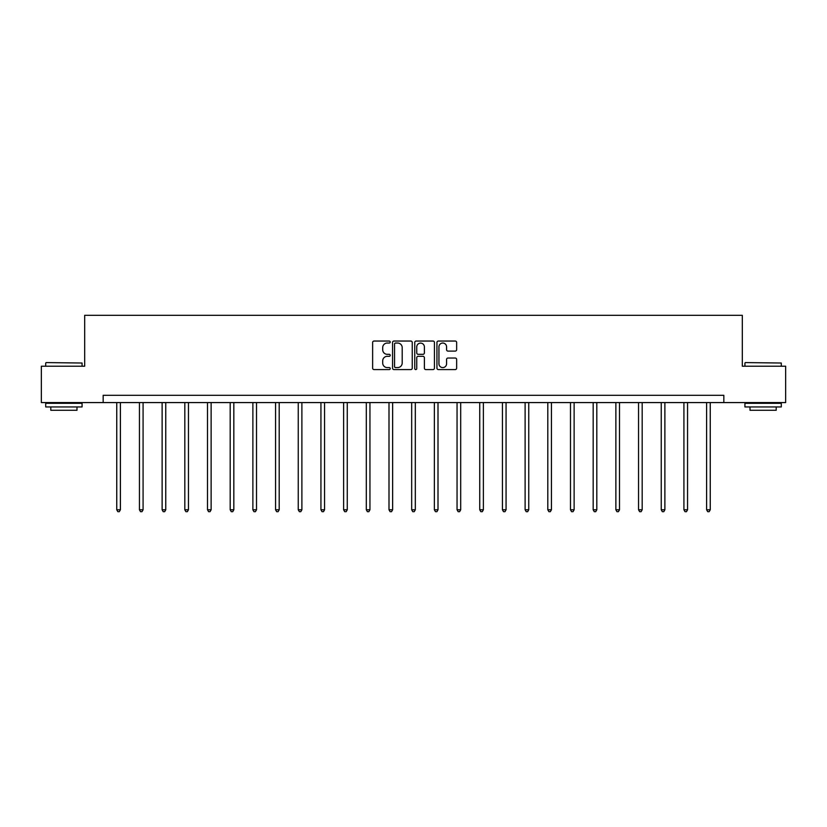 <?xml version="1.0" encoding="UTF-8"?>
<svg xmlns="http://www.w3.org/2000/svg" width="827" height="827" viewBox="0 0 827 827"><rect width="100%" height="100%" fill="white"/><g stroke="black" fill="none" stroke-linecap="round" stroke-linejoin="round"><path stroke-width="1.24" d="M390.23 342.037A1.003 1.003 0 0 0 389.238 341.044L374.062 341.044A1.427 1.427 0 0 0 372.636 342.471L372.636 368.16A1.427 1.427 0 0 0 374.062 369.586L389.238 369.586A1.003 1.003 0 0 0 390.23 368.594A1.003 1.003 0 0 0 389.238 367.591L387.274 367.591A4.569 4.569 0 0 1 382.705 363.022L382.705 360.882A4.569 4.569 0 0 1 387.274 356.313L389.238 356.313A1.003 1.003 0 0 0 390.23 355.31A1.003 1.003 0 0 0 389.238 354.318L387.274 354.318A4.569 4.569 0 0 1 382.705 349.749L382.705 347.609A4.569 4.569 0 0 1 387.274 343.04L389.238 343.04A1.003 1.003 0 0 0 390.23 342.037M455.222 351.103A1.427 1.427 0 0 0 456.649 349.676L456.649 342.471A1.427 1.427 0 0 0 455.222 341.044L438.372 341.044A1.427 1.427 0 0 0 436.945 342.471L436.945 368.16A1.427 1.427 0 0 0 438.372 369.586L455.222 369.586A1.427 1.427 0 0 0 456.649 368.16L456.649 359.456A1.427 1.427 0 0 0 455.222 358.029L448.007 358.029A1.427 1.427 0 0 0 446.58 359.456L446.58 363.777A3.815 3.815 0 0 1 442.765 367.591A3.815 3.815 0 0 1 438.941 363.777L438.941 346.854A3.815 3.815 0 0 1 442.765 343.04A3.815 3.815 0 0 1 446.58 346.854L446.58 349.676A1.427 1.427 0 0 0 448.007 351.103L455.222 351.103M103.158 402.573L41.35 402.573L41.35 366.216L84.685 366.216L84.685 315.325L742.315 315.325L742.315 366.216L785.65 366.216L785.65 402.573L723.842 402.573L723.842 395.306L103.158 395.306L103.158 402.573L723.842 402.573M412.249 342.471A1.427 1.427 0 0 0 410.823 341.044L393.983 341.044A1.427 1.427 0 0 0 392.556 342.471L392.556 368.16A1.427 1.427 0 0 0 393.983 369.586L410.823 369.586A1.427 1.427 0 0 0 412.249 368.16L412.249 342.471M416.177 341.044L433.017 341.044A1.427 1.427 0 0 1 434.444 342.471L434.444 368.16A1.427 1.427 0 0 1 433.017 369.586L425.812 369.586A1.427 1.427 0 0 1 424.385 368.16L424.385 357.74A1.427 1.427 0 0 0 422.959 356.313L418.173 356.313A1.427 1.427 0 0 0 416.746 357.74L416.746 368.594A1.003 1.003 0 0 1 415.743 369.586A1.003 1.003 0 0 1 414.751 368.594L414.751 342.471A1.427 1.427 0 0 1 416.177 341.044M395.554 343.04A1.003 1.003 0 0 0 394.551 344.042L394.551 366.588A1.003 1.003 0 0 0 395.554 367.591L397.622 367.591A4.569 4.569 0 0 0 402.191 363.022L402.191 347.609A4.569 4.569 0 0 0 397.622 343.04L395.554 343.04M424.385 346.927A3.815 3.815 0 0 0 420.571 343.112A3.815 3.815 0 0 0 416.746 346.927L416.746 352.891A1.427 1.427 0 0 0 418.173 354.318L422.959 354.318A1.427 1.427 0 0 0 424.385 352.891L424.385 346.927M116.752 402.573L116.752 509.783L120.391 509.783L120.391 402.573M120.391 509.783L119.295 511.675L117.847 511.675L116.752 509.783M46.147 362.588L82.069 363.022L46.147 362.588M63.896 406.946L45.712 406.946L45.712 403.307L82.069 403.307L82.069 406.946L63.896 406.946M76.983 406.946L76.983 410.285L50.798 410.285L50.798 406.946M745.365 362.588L781.288 363.022L745.365 362.588M763.104 406.946L744.931 406.946L744.931 403.307L781.288 403.307L781.288 406.946L763.104 406.946M776.202 406.946L776.202 410.285L750.017 410.285L750.017 406.946M139.443 402.573L139.443 509.783L143.081 509.783L143.081 402.573M143.081 509.783L141.986 511.675L140.528 511.675L139.443 509.783M162.123 402.573L162.123 509.783L165.762 509.783L165.762 402.573M165.762 509.783L164.676 511.675L163.219 511.675L162.123 509.783M184.814 402.573L184.814 509.783L188.453 509.783L188.453 402.573M188.453 509.783L187.357 511.675L185.91 511.675L184.814 509.783M207.505 402.573L207.505 509.783L211.133 509.783L211.133 402.573M211.133 509.783L210.048 511.675L208.59 511.675L207.505 509.783M230.185 402.573L230.185 509.783L233.824 509.783L233.824 402.573M233.824 509.783L232.728 511.675L231.281 511.675L230.185 509.783M252.876 402.573L252.876 509.783L256.515 509.783L256.515 402.573M256.515 509.783L255.419 511.675L253.961 511.675L252.876 509.783M275.567 402.573L275.567 509.783L279.195 509.783L279.195 402.573M279.195 509.783L278.11 511.675L276.652 511.675L275.567 509.783M298.247 402.573L298.247 509.783L301.886 509.783L301.886 402.573M301.886 509.783L300.79 511.675L299.343 511.675L298.247 509.783M320.938 402.573L320.938 509.783L324.566 509.783L324.566 402.573M324.566 509.783L323.481 511.675L322.023 511.675L320.938 509.783M343.618 402.573L343.618 509.783L347.257 509.783L347.257 402.573M347.257 509.783L346.172 511.675L344.714 511.675L343.618 509.783M366.309 402.573L366.309 509.783L369.948 509.783L369.948 402.573M369.948 509.783L368.852 511.675L367.395 511.675L366.309 509.783M389 402.573L389 509.783L392.629 509.783L392.629 402.573M392.629 509.783L391.543 511.675L390.086 511.675L389 509.783M411.681 402.573L411.681 509.783L415.319 509.783L415.319 402.573M415.319 509.783L414.224 511.675L412.776 511.675L411.681 509.783M434.371 402.573L434.371 509.783L438 509.783L438 402.573M438 509.783L436.914 511.675L435.457 511.675L434.371 509.783M457.052 402.573L457.052 509.783L460.691 509.783L460.691 402.573M460.691 509.783L459.605 511.675L458.148 511.675L457.052 509.783M479.743 402.573L479.743 509.783L483.382 509.783L483.382 402.573M483.382 509.783L482.286 511.675L480.828 511.675L479.743 509.783M502.434 402.573L502.434 509.783L506.062 509.783L506.062 402.573M506.062 509.783L504.977 511.675L503.519 511.675L502.434 509.783M525.114 402.573L525.114 509.783L528.753 509.783L528.753 402.573M528.753 509.783L527.657 511.675L526.21 511.675L525.114 509.783M547.805 402.573L547.805 509.783L551.433 509.783L551.433 402.573M551.433 509.783L550.348 511.675L548.89 511.675L547.805 509.783M570.485 402.573L570.485 509.783L574.124 509.783L574.124 402.573M574.124 509.783L573.039 511.675L571.581 511.675L570.485 509.783M593.176 402.573L593.176 509.783L596.815 509.783L596.815 402.573M596.815 509.783L595.719 511.675L594.272 511.675L593.176 509.783M615.867 402.573L615.867 509.783L619.495 509.783L619.495 402.573M619.495 509.783L618.41 511.675L616.952 511.675L615.867 509.783M638.547 402.573L638.547 509.783L642.186 509.783L642.186 402.573M642.186 509.783L641.09 511.675L639.643 511.675L638.547 509.783M661.238 402.573L661.238 509.783L664.877 509.783L664.877 402.573M664.877 509.783L663.781 511.675L662.324 511.675L661.238 509.783M683.919 402.573L683.919 509.783L687.557 509.783L687.557 402.573M687.557 509.783L686.472 511.675L685.014 511.675L683.919 509.783M706.609 402.573L706.609 509.783L710.248 509.783L710.248 402.573M710.248 509.783L709.152 511.675L707.705 511.675L706.609 509.783M45.712 366.216L45.712 363.022M54.003 403.307L54.003 402.573M73.779 403.307L73.779 402.573M82.069 366.216L82.069 363.022M744.931 366.216L744.931 363.022M753.221 403.307L753.221 402.573M772.997 403.307L772.997 402.573M781.288 366.216L781.288 363.022"/></g></svg>
